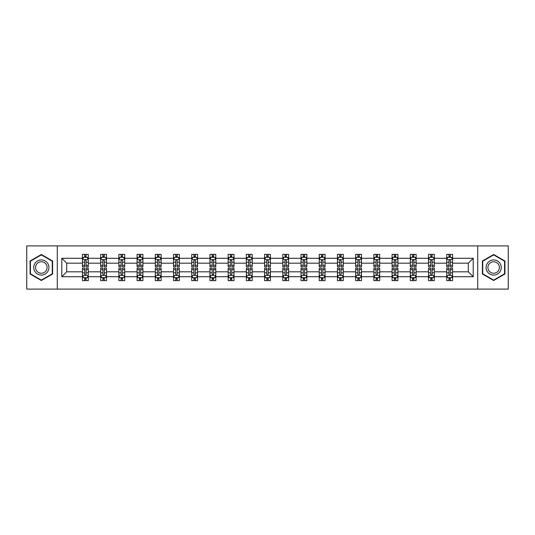 <?xml version="1.0" encoding="UTF-8"?>
<svg xmlns="http://www.w3.org/2000/svg" width="535" height="535" viewBox="0 0 535 535"><rect width="100%" height="100%" fill="white"/><g stroke="black" fill="none" stroke-linecap="round" stroke-linejoin="round"><path stroke-width="0.8" d="M477.722 289.101L508.25 289.101L508.25 245.899L477.722 245.899L477.722 289.101L57.278 289.101L57.278 245.899L26.75 245.899L26.75 289.101L57.278 289.101M452.556 276.722L452.556 271.82L468.319 271.82L473.221 276.722L452.556 276.722L452.556 280.634L450.336 280.634L450.336 277.658M477.722 245.899L57.278 245.899M446.718 276.722L434.346 276.722L434.346 271.82L446.718 271.82L446.718 280.634L452.556 280.634L452.556 277.518L451.46 277.518M434.346 276.722L434.346 280.634L432.126 280.634L432.126 277.658M428.508 276.722L416.13 276.722L416.13 271.82L428.508 271.82L428.508 280.634L434.346 280.634L434.346 277.518L433.243 277.518M416.13 276.722L416.13 280.634L413.909 280.634L413.909 277.658M410.291 276.722L397.913 276.722L397.913 271.82L410.291 271.82L410.291 280.634L416.13 280.634L416.13 277.518L415.033 277.518M397.913 276.722L397.913 280.634L395.699 280.634L395.699 277.658M392.081 276.722L379.703 276.722L379.703 271.82L392.081 271.82L392.081 280.634L397.913 280.634L397.913 277.518L396.816 277.518M379.703 276.722L379.703 280.634L377.483 280.634L377.483 277.658M373.865 276.722L361.486 276.722L361.486 271.82L373.865 271.82L373.865 280.634L379.703 280.634L379.703 277.518L378.606 277.518M361.486 276.722L361.486 280.634L359.273 280.634L359.273 277.658M355.648 276.722L343.276 276.722L343.276 271.82L355.648 271.82L355.648 280.634L361.486 280.634L361.486 277.518L360.389 277.518M343.276 276.722L343.276 280.634L341.056 280.634L341.056 277.658M337.438 276.722L325.059 276.722L325.059 271.82L337.438 271.82L337.438 280.634L343.276 280.634L343.276 277.518L342.179 277.518M325.059 276.722L325.059 280.634L322.839 280.634L322.839 277.658M319.221 276.722L306.849 276.722L306.849 271.82L319.221 271.82L319.221 280.634L325.059 280.634L325.059 277.518L323.963 277.518M306.849 276.722L306.849 280.634L304.629 280.634L304.629 277.658M301.011 276.722L288.632 276.722L288.632 271.82L301.011 271.82L301.011 280.634L306.849 280.634L306.849 277.518L305.746 277.518M288.632 276.722L288.632 280.634L286.412 280.634L286.412 277.658M282.794 276.722L270.416 276.722L270.416 271.82L282.794 271.82L282.794 280.634L288.632 280.634L288.632 277.518L287.536 277.518M270.416 276.722L270.416 280.634L268.202 280.634L268.202 277.658M264.584 276.722L252.206 276.722L252.206 271.82L264.584 271.82L264.584 280.634L270.416 280.634L270.416 277.518L269.319 277.518M252.206 276.722L252.206 280.634L249.985 280.634L249.985 277.658M246.367 276.722L233.989 276.722L233.989 271.82L246.367 271.82L246.367 280.634L252.206 280.634L252.206 277.518L251.109 277.518M233.989 276.722L233.989 280.634L231.775 280.634L231.775 277.658M228.151 276.722L215.779 276.722L215.779 271.82L228.151 271.82L228.151 280.634L233.989 280.634L233.989 277.518L232.892 277.518M215.779 276.722L215.779 280.634L213.559 280.634L213.559 277.658M209.941 276.722L197.562 276.722L197.562 271.82L209.941 271.82L209.941 280.634L215.779 280.634L215.779 277.518L214.682 277.518M197.562 276.722L197.562 280.634L195.342 280.634L195.342 277.658M191.724 276.722L179.352 276.722L179.352 271.82L191.724 271.82L191.724 280.634L197.562 280.634L197.562 277.518L196.465 277.518M179.352 276.722L179.352 280.634L177.132 280.634L177.132 277.658M173.514 276.722L161.135 276.722L161.135 271.82L173.514 271.82L173.514 280.634L179.352 280.634L179.352 277.518L178.255 277.518M161.135 276.722L161.135 280.634L158.915 280.634L158.915 277.658M155.297 276.722L142.919 276.722L142.919 271.82L155.297 271.82L155.297 280.634L161.135 280.634L161.135 277.518L160.039 277.518M142.919 276.722L142.919 280.634L140.705 280.634L140.705 277.658M137.087 276.722L124.708 276.722L124.708 271.82L137.087 271.82L137.087 280.634L142.919 280.634L142.919 277.518L141.822 277.518M124.708 276.722L124.708 280.634L122.488 280.634L122.488 277.658M118.87 276.722L106.492 276.722L106.492 271.82L118.87 271.82L118.87 280.634L124.708 280.634L124.708 277.518L123.612 277.518M106.492 276.722L106.492 280.634L104.278 280.634L104.278 277.658M100.654 276.722L88.282 276.722L88.282 271.82L100.654 271.82L100.654 280.634L106.492 280.634L106.492 277.518L105.395 277.518M88.282 276.722L88.282 280.634L86.061 280.634L86.061 277.658M82.444 276.722L61.779 276.722L61.779 258.278L82.444 258.278L82.444 263.18L66.681 263.18L66.681 271.82L82.444 271.82L82.444 280.634L88.282 280.634L88.282 277.518L87.185 277.518M83.54 257.482L82.444 257.482L82.444 254.366L82.444 258.278M84.664 257.342L84.664 254.366L82.444 254.366L88.282 254.366L88.282 258.278L100.654 258.278L100.654 254.366L106.492 254.366L106.492 258.278L118.87 258.278L118.87 254.366L124.708 254.366L124.708 258.278L137.087 258.278L137.087 254.366L142.919 254.366L142.919 258.278L155.297 258.278L155.297 254.366L161.135 254.366L161.135 258.278L173.514 258.278L173.514 254.366L179.352 254.366L179.352 258.278L191.724 258.278L191.724 254.366L197.562 254.366L197.562 258.278L209.941 258.278L209.941 254.366L215.779 254.366L215.779 258.278L228.151 258.278L228.151 254.366L233.989 254.366L233.989 258.278L246.367 258.278L246.367 254.366L252.206 254.366L252.206 258.278L264.584 258.278L264.584 254.366L270.416 254.366L270.416 258.278L282.794 258.278L282.794 254.366L288.632 254.366L288.632 258.278L301.011 258.278L301.011 254.366L306.849 254.366L306.849 258.278L319.221 258.278L319.221 254.366L325.059 254.366L325.059 258.278L337.438 258.278L337.438 254.366L343.276 254.366L343.276 258.278L355.648 258.278L355.648 254.366L361.486 254.366L361.486 258.278L373.865 258.278L373.865 254.366L379.703 254.366L379.703 258.278L392.081 258.278L392.081 254.366L397.913 254.366L397.913 258.278L410.291 258.278L410.291 254.366L416.13 254.366L416.13 258.278L428.508 258.278L428.508 254.366L434.346 254.366L434.346 258.278L446.718 258.278L446.718 254.366L452.556 254.366L452.556 258.278L473.221 258.278L473.221 276.722M446.718 258.278L446.718 263.18L434.346 263.18L434.346 258.278M428.508 258.278L428.508 263.18L416.13 263.18L416.13 258.278M410.291 258.278L410.291 263.18L397.913 263.18L397.913 258.278M392.081 258.278L392.081 263.18L379.703 263.18L379.703 258.278M373.865 258.278L373.865 263.18L361.486 263.18L361.486 258.278M355.648 258.278L355.648 263.18L343.276 263.18L343.276 258.278M337.438 258.278L337.438 263.18L325.059 263.18L325.059 258.278M319.221 258.278L319.221 263.18L306.849 263.18L306.849 258.278M301.011 258.278L301.011 263.18L288.632 263.18L288.632 258.278M282.794 258.278L282.794 263.18L270.416 263.18L270.416 258.278M264.584 258.278L264.584 263.18L252.206 263.18L252.206 258.278M246.367 258.278L246.367 263.18L233.989 263.18L233.989 258.278M228.151 258.278L228.151 263.18L215.779 263.18L215.779 258.278M209.941 258.278L209.941 263.18L197.562 263.18L197.562 258.278M191.724 258.278L191.724 263.18L179.352 263.18L179.352 258.278M173.514 258.278L173.514 263.18L161.135 263.18L161.135 258.278M155.297 258.278L155.297 263.18L142.919 263.18L142.919 258.278M137.087 258.278L137.087 263.18L124.708 263.18L124.708 258.278M118.87 258.278L118.87 263.18L106.492 263.18L106.492 258.278M100.654 258.278L100.654 263.18L88.282 263.18L88.282 258.278M61.779 258.278L66.681 263.18M468.319 271.82L468.319 263.18L452.556 263.18L452.556 258.278M448.939 257.281L450.336 257.281M430.722 257.281L432.126 257.281M412.512 257.281L413.909 257.281M394.295 257.281L395.699 257.281M376.085 257.281L377.483 257.281M357.868 257.281L359.273 257.281M339.658 257.281L341.056 257.281M321.441 257.281L322.839 257.281M303.225 257.281L304.629 257.281M285.015 257.281L286.412 257.281M266.798 257.281L268.202 257.281M248.588 257.281L249.985 257.281M230.371 257.281L231.775 257.281M212.161 257.281L213.559 257.281M193.944 257.281L195.342 257.281M175.727 257.281L177.132 257.281M157.517 257.281L158.915 257.281M139.301 257.281L140.705 257.281M121.091 257.281L122.488 257.281M102.874 257.281L104.278 257.281M84.664 257.281L86.061 257.281M84.664 277.718L86.061 277.718M102.874 277.718L104.278 277.718M121.091 277.718L122.488 277.718M139.301 277.718L140.705 277.718M157.517 277.718L158.915 277.718M175.727 277.718L177.132 277.718M193.944 277.718L195.342 277.718M212.161 277.718L213.559 277.718M230.371 277.718L231.775 277.718M248.588 277.718L249.985 277.718M266.798 277.718L268.202 277.718M285.015 277.718L286.412 277.718M303.225 277.718L304.629 277.718M321.441 277.718L322.839 277.718M339.658 277.718L341.056 277.718M357.868 277.718L359.273 277.718M376.085 277.718L377.483 277.718M394.295 277.718L395.699 277.718M412.512 277.718L413.909 277.718M430.722 277.718L432.126 277.718M448.939 277.718L450.336 277.718M66.681 271.82L61.779 276.722M473.221 258.278L468.319 263.18M52.611 260.993L41.342 254.493L30.08 260.993L30.08 274.007L41.342 280.507L52.611 274.007L52.611 260.993M482.389 260.993L482.389 274.007L493.658 280.507L504.92 274.007L504.92 260.993L493.658 254.493L482.389 260.993M86.061 255.884L84.664 255.884M82.444 265.333L82.444 266.798L84.664 266.798L84.664 265.333L82.444 265.333L82.444 263.18M88.282 263.18L88.282 266.798L86.061 266.798L86.061 260.552C85.593 259.656 85.125 259.656 84.664 260.552L84.664 265.333M87.185 257.482L88.282 257.482L88.282 254.366L86.061 254.366L86.061 257.342M88.282 259.676L87.111 257.342L83.607 257.342L82.444 259.676M84.664 279.116L86.061 279.116M88.282 269.667L88.282 268.202L86.061 268.202L86.061 269.667L88.282 269.667L88.282 271.82M82.444 271.82L82.444 268.202L84.664 268.202L84.664 274.448C85.125 275.344 85.593 275.344 86.061 274.448L86.061 269.667M83.54 277.518L82.444 277.518L82.444 280.634L84.664 280.634L84.664 277.658M82.444 275.324L83.607 277.658L87.111 277.658L88.282 275.324M104.278 255.884L102.874 255.884M101.757 257.482L100.654 257.482L100.654 254.366L102.874 254.366L102.874 257.342M100.654 265.333L100.654 266.798L102.874 266.798L102.874 265.333L100.654 265.333L100.654 263.18M106.492 263.18L106.492 266.798L104.278 266.798L104.278 260.552C103.81 259.656 103.342 259.656 102.874 260.552L102.874 265.333M105.395 257.482L106.492 257.482L106.492 254.366L104.278 254.366L104.278 257.342M106.492 259.676L105.328 257.342L101.824 257.342L100.654 259.676M122.488 255.884L121.091 255.884M119.967 257.482L118.87 257.482L118.87 254.366L121.091 254.366L121.091 257.342M118.87 265.333L118.87 266.798L121.091 266.798L121.091 265.333L118.87 265.333L118.87 263.18M124.708 263.18L124.708 266.798L122.488 266.798L122.488 260.552C122.02 259.656 121.559 259.656 121.091 260.552L121.091 265.333M123.612 257.482L124.708 257.482L124.708 254.366L122.488 254.366L122.488 257.342M124.708 259.676L123.538 257.342L120.041 257.342L118.87 259.676M102.874 279.116L104.278 279.116M106.492 269.667L106.492 268.202L104.278 268.202L104.278 269.667L106.492 269.667L106.492 271.82M100.654 271.82L100.654 268.202L102.874 268.202L102.874 274.448C103.342 275.344 103.81 275.344 104.278 274.448L104.278 269.667M101.757 277.518L100.654 277.518L100.654 280.634L102.874 280.634L102.874 277.658M100.654 275.324L101.824 277.658L105.328 277.658L106.492 275.324M121.091 279.116L122.488 279.116M124.708 269.667L124.708 268.202L122.488 268.202L122.488 269.667L124.708 269.667L124.708 271.82M118.87 271.82L118.87 268.202L121.091 268.202L121.091 274.448C121.552 275.344 122.02 275.344 122.488 274.448L122.488 269.667M119.967 277.518L118.87 277.518L118.87 280.634L121.091 280.634L121.091 277.658M118.87 275.324L120.041 277.658L123.538 277.658L124.708 275.324M34.775 263.708A7.59 7.59 0 0 0 37.55 274.074A7.59 7.59 0 0 0 47.916 271.292A7.59 7.59 0 0 0 45.141 260.926A7.59 7.59 0 0 0 34.775 263.708M36.367 264.624A5.745 5.745 0 0 0 38.473 272.475A5.745 5.745 0 0 0 46.318 270.376A5.745 5.745 0 0 0 44.218 262.524A5.745 5.745 0 0 0 36.367 264.624M52.263 261.2L52.263 273.8L41.342 280.106L30.428 273.8L30.428 261.2L41.342 254.894L52.263 261.2M487.084 263.708A7.59 7.59 0 0 0 489.859 274.074A7.59 7.59 0 0 0 500.225 271.292A7.59 7.59 0 0 0 497.45 260.926A7.59 7.59 0 0 0 487.084 263.708M488.682 264.624A5.745 5.745 0 0 0 490.782 272.475A5.745 5.745 0 0 0 498.633 270.376A5.745 5.745 0 0 0 496.527 262.524A5.745 5.745 0 0 0 488.682 264.624M504.572 261.2L504.572 273.8L493.658 280.106L482.737 273.8L482.737 261.2L493.658 254.894L504.572 261.2M140.705 255.884L139.301 255.884M138.184 257.482L137.087 257.482L137.087 254.366L139.301 254.366L139.301 257.342M137.087 265.333L137.087 266.798L139.301 266.798L139.301 265.333L137.087 265.333L137.087 263.18M142.919 263.18L142.919 266.798L140.705 266.798L140.705 260.552C140.237 259.656 139.769 259.656 139.301 260.552L139.301 265.333M141.822 257.482L142.919 257.482L142.919 254.366L140.705 254.366L140.705 257.342M142.919 259.676L141.755 257.342L138.251 257.342L137.087 259.676M139.301 279.116L140.705 279.116M142.919 269.667L142.919 268.202L140.705 268.202L140.705 269.667L142.919 269.667L142.919 271.82M137.087 271.82L137.087 268.202L139.301 268.202L139.301 274.448C139.769 275.344 140.237 275.344 140.705 274.448L140.705 269.667M138.184 277.518L137.087 277.518L137.087 280.634L139.301 280.634L139.301 277.658M137.087 275.324L138.251 277.658L141.755 277.658L142.919 275.324M158.915 255.884L157.517 255.884M156.394 257.482L155.297 257.482L155.297 254.366L157.517 254.366L157.517 257.342M155.297 265.333L155.297 266.798L157.517 266.798L157.517 265.333L155.297 265.333L155.297 263.18M161.135 263.18L161.135 266.798L158.915 266.798L158.915 260.552C158.454 259.656 157.986 259.656 157.517 260.552L157.517 265.333M160.039 257.482L161.135 257.482L161.135 254.366L158.915 254.366L158.915 257.342M161.135 259.676L159.965 257.342L156.467 257.342L155.297 259.676M157.517 279.116L158.915 279.116M161.135 269.667L161.135 268.202L158.915 268.202L158.915 269.667L161.135 269.667L161.135 271.82M155.297 271.82L155.297 268.202L157.517 268.202L157.517 274.448C157.986 275.344 158.447 275.344 158.915 274.448L158.915 269.667M156.394 277.518L155.297 277.518L155.297 280.634L157.517 280.634L157.517 277.658M155.297 275.324L156.467 277.658L159.965 277.658L161.135 275.324M177.132 255.884L175.727 255.884M174.611 257.482L173.514 257.482L173.514 254.366L175.727 254.366L175.727 257.342M173.514 265.333L173.514 266.798L175.727 266.798L175.727 265.333L173.514 265.333L173.514 263.18M179.352 263.18L179.352 266.798L177.132 266.798L177.132 260.552C176.664 259.656 176.196 259.656 175.727 260.552L175.727 265.333M178.255 257.482L179.352 257.482L179.352 254.366L177.132 254.366L177.132 257.342M179.352 259.676L178.182 257.342L174.677 257.342L173.514 259.676M175.727 279.116L177.132 279.116M179.352 269.667L179.352 268.202L177.132 268.202L177.132 269.667L179.352 269.667L179.352 271.82M173.514 271.82L173.514 268.202L175.727 268.202L175.727 274.448C176.196 275.344 176.664 275.344 177.132 274.448L177.132 269.667M174.611 277.518L173.514 277.518L173.514 280.634L175.727 280.634L175.727 277.658M173.514 275.324L174.677 277.658L178.182 277.658L179.352 275.324M195.342 255.884L193.944 255.884M192.821 257.482L191.724 257.482L191.724 254.366L193.944 254.366L193.944 257.342M191.724 265.333L191.724 266.798L193.944 266.798L193.944 265.333L191.724 265.333L191.724 263.18M197.562 263.18L197.562 266.798L195.342 266.798L195.342 260.552C194.88 259.656 194.412 259.656 193.944 260.552L193.944 265.333M196.465 257.482L197.562 257.482L197.562 254.366L195.342 254.366L195.342 257.342M197.562 259.676L196.398 257.342L192.894 257.342L191.724 259.676M193.944 279.116L195.342 279.116M197.562 269.667L197.562 268.202L195.342 268.202L195.342 269.667L197.562 269.667L197.562 271.82M191.724 271.82L191.724 268.202L193.944 268.202L193.944 274.448C194.412 275.344 194.88 275.344 195.342 274.448L195.342 269.667M192.821 277.518L191.724 277.518L191.724 280.634L193.944 280.634L193.944 277.658M191.724 275.324L192.894 277.658L196.398 277.658L197.562 275.324M213.559 255.884L212.161 255.884M211.037 257.482L209.941 257.482L209.941 254.366L212.161 254.366L212.161 257.342M209.941 265.333L209.941 266.798L212.161 266.798L212.161 265.333L209.941 265.333L209.941 263.18M215.779 263.18L215.779 266.798L213.559 266.798L213.559 260.552C213.09 259.656 212.622 259.656 212.161 260.552L212.161 265.333M214.682 257.482L215.779 257.482L215.779 254.366L213.559 254.366L213.559 257.342M215.779 259.676L214.609 257.342L211.104 257.342L209.941 259.676M212.161 279.116L213.559 279.116M215.779 269.667L215.779 268.202L213.559 268.202L213.559 269.667L215.779 269.667L215.779 271.82M209.941 271.82L209.941 268.202L212.161 268.202L212.161 274.448C212.622 275.344 213.09 275.344 213.559 274.448L213.559 269.667M211.037 277.518L209.941 277.518L209.941 280.634L212.161 280.634L212.161 277.658M209.941 275.324L211.104 277.658L214.609 277.658L215.779 275.324M231.775 255.884L230.371 255.884M229.254 257.482L228.151 257.482L228.151 254.366L230.371 254.366L230.371 257.342M228.151 265.333L228.151 266.798L230.371 266.798L230.371 265.333L228.151 265.333L228.151 263.18M233.989 263.18L233.989 266.798L231.775 266.798L231.775 260.552C231.307 259.656 230.839 259.656 230.371 260.552L230.371 265.333M232.892 257.482L233.989 257.482L233.989 254.366L231.775 254.366L231.775 257.342M233.989 259.676L232.825 257.342L229.321 257.342L228.151 259.676M230.371 279.116L231.775 279.116M233.989 269.667L233.989 268.202L231.775 268.202L231.775 269.667L233.989 269.667L233.989 271.82M228.151 271.82L228.151 268.202L230.371 268.202L230.371 274.448C230.839 275.344 231.307 275.344 231.775 274.448L231.775 269.667M229.254 277.518L228.151 277.518L228.151 280.634L230.371 280.634L230.371 277.658M228.151 275.324L229.321 277.658L232.825 277.658L233.989 275.324M249.985 255.884L248.588 255.884M247.464 257.482L246.367 257.482L246.367 254.366L248.588 254.366L248.588 257.342M246.367 265.333L246.367 266.798L248.588 266.798L248.588 265.333L246.367 265.333L246.367 263.18M252.206 263.18L252.206 266.798L249.985 266.798L249.985 260.552C249.517 259.656 249.056 259.656 248.588 260.552L248.588 265.333M251.109 257.482L252.206 257.482L252.206 254.366L249.985 254.366L249.985 257.342M252.206 259.676L251.035 257.342L247.538 257.342L246.367 259.676M248.588 279.116L249.985 279.116M252.206 269.667L252.206 268.202L249.985 268.202L249.985 269.667L252.206 269.667L252.206 271.82M246.367 271.82L246.367 268.202L248.588 268.202L248.588 274.448C249.049 275.344 249.517 275.344 249.985 274.448L249.985 269.667M247.464 277.518L246.367 277.518L246.367 280.634L248.588 280.634L248.588 277.658M246.367 275.324L247.538 277.658L251.035 277.658L252.206 275.324M268.202 255.884L266.798 255.884M265.681 257.482L264.584 257.482L264.584 254.366L266.798 254.366L266.798 257.342M264.584 265.333L264.584 266.798L266.798 266.798L266.798 265.333L264.584 265.333L264.584 263.18M270.416 263.18L270.416 266.798L268.202 266.798L268.202 260.552C267.734 259.656 267.266 259.656 266.798 260.552L266.798 265.333M269.319 257.482L270.416 257.482L270.416 254.366L268.202 254.366L268.202 257.342M270.416 259.676L269.252 257.342L265.748 257.342L264.584 259.676M266.798 279.116L268.202 279.116M270.416 269.667L270.416 268.202L268.202 268.202L268.202 269.667L270.416 269.667L270.416 271.82M264.584 271.82L264.584 268.202L266.798 268.202L266.798 274.448C267.266 275.344 267.734 275.344 268.202 274.448L268.202 269.667M265.681 277.518L264.584 277.518L264.584 280.634L266.798 280.634L266.798 277.658M264.584 275.324L265.748 277.658L269.252 277.658L270.416 275.324M286.412 255.884L285.015 255.884M283.891 257.482L282.794 257.482L282.794 254.366L285.015 254.366L285.015 257.342M282.794 265.333L282.794 266.798L285.015 266.798L285.015 265.333L282.794 265.333L282.794 263.18M288.632 263.18L288.632 266.798L286.412 266.798L286.412 260.552C285.951 259.656 285.483 259.656 285.015 260.552L285.015 265.333M287.536 257.482L288.632 257.482L288.632 254.366L286.412 254.366L286.412 257.342M288.632 259.676L287.462 257.342L283.965 257.342L282.794 259.676M285.015 279.116L286.412 279.116M288.632 269.667L288.632 268.202L286.412 268.202L286.412 269.667L288.632 269.667L288.632 271.82M282.794 271.82L282.794 268.202L285.015 268.202L285.015 274.448C285.483 275.344 285.944 275.344 286.412 274.448L286.412 269.667M283.891 277.518L282.794 277.518L282.794 280.634L285.015 280.634L285.015 277.658M282.794 275.324L283.965 277.658L287.462 277.658L288.632 275.324M304.629 255.884L303.225 255.884M302.108 257.482L301.011 257.482L301.011 254.366L303.225 254.366L303.225 257.342M301.011 265.333L301.011 266.798L303.225 266.798L303.225 265.333L301.011 265.333L301.011 263.18M306.849 263.18L306.849 266.798L304.629 266.798L304.629 260.552C304.161 259.656 303.693 259.656 303.225 260.552L303.225 265.333M305.746 257.482L306.849 257.482L306.849 254.366L304.629 254.366L304.629 257.342M306.849 259.676L305.679 257.342L302.175 257.342L301.011 259.676M303.225 279.116L304.629 279.116M306.849 269.667L306.849 268.202L304.629 268.202L304.629 269.667L306.849 269.667L306.849 271.82M301.011 271.82L301.011 268.202L303.225 268.202L303.225 274.448C303.693 275.344 304.161 275.344 304.629 274.448L304.629 269.667M302.108 277.518L301.011 277.518L301.011 280.634L303.225 280.634L303.225 277.658M301.011 275.324L302.175 277.658L305.679 277.658L306.849 275.324M322.839 255.884L321.441 255.884M320.318 257.482L319.221 257.482L319.221 254.366L321.441 254.366L321.441 257.342M319.221 265.333L319.221 266.798L321.441 266.798L321.441 265.333L319.221 265.333L319.221 263.18M325.059 263.18L325.059 266.798L322.839 266.798L322.839 260.552C322.378 259.656 321.909 259.656 321.441 260.552L321.441 265.333M323.963 257.482L325.059 257.482L325.059 254.366L322.839 254.366L322.839 257.342M325.059 259.676L323.896 257.342L320.391 257.342L319.221 259.676M321.441 279.116L322.839 279.116M325.059 269.667L325.059 268.202L322.839 268.202L322.839 269.667L325.059 269.667L325.059 271.82M319.221 271.82L319.221 268.202L321.441 268.202L321.441 274.448C321.909 275.344 322.378 275.344 322.839 274.448L322.839 269.667M320.318 277.518L319.221 277.518L319.221 280.634L321.441 280.634L321.441 277.658M319.221 275.324L320.391 277.658L323.896 277.658L325.059 275.324M341.056 255.884L339.658 255.884M338.535 257.482L337.438 257.482L337.438 254.366L339.658 254.366L339.658 257.342M337.438 265.333L337.438 266.798L339.658 266.798L339.658 265.333L337.438 265.333L337.438 263.18M343.276 263.18L343.276 266.798L341.056 266.798L341.056 260.552C340.588 259.656 340.12 259.656 339.658 260.552L339.658 265.333M342.179 257.482L343.276 257.482L343.276 254.366L341.056 254.366L341.056 257.342M343.276 259.676L342.106 257.342L338.601 257.342L337.438 259.676M339.658 279.116L341.056 279.116M343.276 269.667L343.276 268.202L341.056 268.202L341.056 269.667L343.276 269.667L343.276 271.82M337.438 271.82L337.438 268.202L339.658 268.202L339.658 274.448C340.12 275.344 340.588 275.344 341.056 274.448L341.056 269.667M338.535 277.518L337.438 277.518L337.438 280.634L339.658 280.634L339.658 277.658M337.438 275.324L338.601 277.658L342.106 277.658L343.276 275.324M359.273 255.884L357.868 255.884M356.745 257.482L355.648 257.482L355.648 254.366L357.868 254.366L357.868 257.342M355.648 265.333L355.648 266.798L357.868 266.798L357.868 265.333L355.648 265.333L355.648 263.18M361.486 263.18L361.486 266.798L359.273 266.798L359.273 260.552C358.804 259.656 358.336 259.656 357.868 260.552L357.868 265.333M360.389 257.482L361.486 257.482L361.486 254.366L359.273 254.366L359.273 257.342M361.486 259.676L360.322 257.342L356.818 257.342L355.648 259.676M357.868 279.116L359.273 279.116M361.486 269.667L361.486 268.202L359.273 268.202L359.273 269.667L361.486 269.667L361.486 271.82M355.648 271.82L355.648 268.202L357.868 268.202L357.868 274.448C358.336 275.344 358.804 275.344 359.273 274.448L359.273 269.667M356.745 277.518L355.648 277.518L355.648 280.634L357.868 280.634L357.868 277.658M355.648 275.324L356.818 277.658L360.322 277.658L361.486 275.324M377.483 255.884L376.085 255.884M374.961 257.482L373.865 257.482L373.865 254.366L376.085 254.366L376.085 257.342M373.865 265.333L373.865 266.798L376.085 266.798L376.085 265.333L373.865 265.333L373.865 263.18M379.703 263.18L379.703 266.798L377.483 266.798L377.483 260.552C377.014 259.656 376.553 259.656 376.085 260.552L376.085 265.333M378.606 257.482L379.703 257.482L379.703 254.366L377.483 254.366L377.483 257.342M379.703 259.676L378.533 257.342L375.035 257.342L373.865 259.676M376.085 279.116L377.483 279.116M379.703 269.667L379.703 268.202L377.483 268.202L377.483 269.667L379.703 269.667L379.703 271.82M373.865 271.82L373.865 268.202L376.085 268.202L376.085 274.448C376.546 275.344 377.014 275.344 377.483 274.448L377.483 269.667M374.961 277.518L373.865 277.518L373.865 280.634L376.085 280.634L376.085 277.658M373.865 275.324L375.035 277.658L378.533 277.658L379.703 275.324M395.699 255.884L394.295 255.884M393.178 257.482L392.081 257.482L392.081 254.366L394.295 254.366L394.295 257.342M392.081 265.333L392.081 266.798L394.295 266.798L394.295 265.333L392.081 265.333L392.081 263.18M397.913 263.18L397.913 266.798L395.699 266.798L395.699 260.552C395.231 259.656 394.763 259.656 394.295 260.552L394.295 265.333M396.816 257.482L397.913 257.482L397.913 254.366L395.699 254.366L395.699 257.342M397.913 259.676L396.749 257.342L393.245 257.342L392.081 259.676M394.295 279.116L395.699 279.116M397.913 269.667L397.913 268.202L395.699 268.202L395.699 269.667L397.913 269.667L397.913 271.82M392.081 271.82L392.081 268.202L394.295 268.202L394.295 274.448C394.763 275.344 395.231 275.344 395.699 274.448L395.699 269.667M393.178 277.518L392.081 277.518L392.081 280.634L394.295 280.634L394.295 277.658M392.081 275.324L393.245 277.658L396.749 277.658L397.913 275.324M413.909 255.884L412.512 255.884M411.388 257.482L410.291 257.482L410.291 254.366L412.512 254.366L412.512 257.342M410.291 265.333L410.291 266.798L412.512 266.798L412.512 265.333L410.291 265.333L410.291 263.18M416.13 263.18L416.13 266.798L413.909 266.798L413.909 260.552C413.448 259.656 412.98 259.656 412.512 260.552L412.512 265.333M415.033 257.482L416.13 257.482L416.13 254.366L413.909 254.366L413.909 257.342M416.13 259.676L414.959 257.342L411.462 257.342L410.291 259.676M412.512 279.116L413.909 279.116M416.13 269.667L416.13 268.202L413.909 268.202L413.909 269.667L416.13 269.667L416.13 271.82M410.291 271.82L410.291 268.202L412.512 268.202L412.512 274.448C412.98 275.344 413.441 275.344 413.909 274.448L413.909 269.667M411.388 277.518L410.291 277.518L410.291 280.634L412.512 280.634L412.512 277.658M410.291 275.324L411.462 277.658L414.959 277.658L416.13 275.324M432.126 255.884L430.722 255.884M429.605 257.482L428.508 257.482L428.508 254.366L430.722 254.366L430.722 257.342M428.508 265.333L428.508 266.798L430.722 266.798L430.722 265.333L428.508 265.333L428.508 263.18M434.346 263.18L434.346 266.798L432.126 266.798L432.126 260.552C431.658 259.656 431.19 259.656 430.722 260.552L430.722 265.333M433.243 257.482L434.346 257.482L434.346 254.366L432.126 254.366L432.126 257.342M434.346 259.676L433.176 257.342L429.672 257.342L428.508 259.676M430.722 279.116L432.126 279.116M434.346 269.667L434.346 268.202L432.126 268.202L432.126 269.667L434.346 269.667L434.346 271.82M428.508 271.82L428.508 268.202L430.722 268.202L430.722 274.448C431.19 275.344 431.658 275.344 432.126 274.448L432.126 269.667M429.605 277.518L428.508 277.518L428.508 280.634L430.722 280.634L430.722 277.658M428.508 275.324L429.672 277.658L433.176 277.658L434.346 275.324M450.336 255.884L448.939 255.884M447.815 257.482L446.718 257.482L446.718 254.366L448.939 254.366L448.939 257.342M446.718 265.333L446.718 266.798L448.939 266.798L448.939 265.333L446.718 265.333L446.718 263.18M452.556 263.18L452.556 266.798L450.336 266.798L450.336 260.552C449.875 259.656 449.407 259.656 448.939 260.552L448.939 265.333M451.46 257.482L452.556 257.482L452.556 254.366L450.336 254.366L450.336 257.342M452.556 259.676L451.393 257.342L447.889 257.342L446.718 259.676M448.939 279.116L450.336 279.116M452.556 269.667L452.556 268.202L450.336 268.202L450.336 269.667L452.556 269.667L452.556 271.82M446.718 271.82L446.718 268.202L448.939 268.202L448.939 274.448C449.407 275.344 449.875 275.344 450.336 274.448L450.336 269.667M447.815 277.518L446.718 277.518L446.718 280.634L448.939 280.634L448.939 277.658M446.718 275.324L447.889 277.658L451.393 277.658L452.556 275.324M88.248 259.622L82.47 259.622M88.282 265.333L86.061 265.333M84.664 262.203L82.444 262.203M88.282 262.203L86.061 262.203M86.061 256.626L84.664 256.626M82.47 275.378L88.248 275.378M82.444 269.667L84.664 269.667M86.061 272.796L88.282 272.796M82.444 272.796L84.664 272.796M84.664 278.374L86.061 278.374M106.465 259.622L100.687 259.622M106.492 265.333L104.278 265.333M102.874 262.203L100.654 262.203M106.492 262.203L104.278 262.203M104.278 256.626L102.874 256.626M124.682 259.622L118.897 259.622M124.708 265.333L122.488 265.333M121.091 262.203L118.87 262.203M124.708 262.203L122.488 262.203M122.488 256.626L121.091 256.626M100.687 275.378L106.465 275.378M100.654 269.667L102.874 269.667M104.278 272.796L106.492 272.796M100.654 272.796L102.874 272.796M102.874 278.374L104.278 278.374M118.897 275.378L124.682 275.378M118.87 269.667L121.091 269.667M122.488 272.796L124.708 272.796M118.87 272.796L121.091 272.796M121.091 278.374L122.488 278.374M142.892 259.622L137.114 259.622M142.919 265.333L140.705 265.333M139.301 262.203L137.087 262.203M142.919 262.203L140.705 262.203M140.705 256.626L139.301 256.626M137.114 275.378L142.892 275.378M137.087 269.667L139.301 269.667M140.705 272.796L142.919 272.796M137.087 272.796L139.301 272.796M139.301 278.374L140.705 278.374M161.109 259.622L155.324 259.622M161.135 265.333L158.915 265.333M157.517 262.203L155.297 262.203M161.135 262.203L158.915 262.203M158.915 256.626L157.517 256.626M155.324 275.378L161.109 275.378M155.297 269.667L157.517 269.667M158.915 272.796L161.135 272.796M155.297 272.796L157.517 272.796M157.517 278.374L158.915 278.374M179.319 259.622L173.541 259.622M179.352 265.333L177.132 265.333M175.727 262.203L173.514 262.203M179.352 262.203L177.132 262.203M177.132 256.626L175.727 256.626M173.541 275.378L179.319 275.378M173.514 269.667L175.727 269.667M177.132 272.796L179.352 272.796M173.514 272.796L175.727 272.796M175.727 278.374L177.132 278.374M197.535 259.622L191.757 259.622M197.562 265.333L195.342 265.333M193.944 262.203L191.724 262.203M197.562 262.203L195.342 262.203M195.342 256.626L193.944 256.626M191.757 275.378L197.535 275.378M191.724 269.667L193.944 269.667M195.342 272.796L197.562 272.796M191.724 272.796L193.944 272.796M193.944 278.374L195.342 278.374M215.745 259.622L209.967 259.622M215.779 265.333L213.559 265.333M212.161 262.203L209.941 262.203M215.779 262.203L213.559 262.203M213.559 256.626L212.161 256.626M209.967 275.378L215.745 275.378M209.941 269.667L212.161 269.667M213.559 272.796L215.779 272.796M209.941 272.796L212.161 272.796M212.161 278.374L213.559 278.374M233.962 259.622L228.184 259.622M233.989 265.333L231.775 265.333M230.371 262.203L228.151 262.203M233.989 262.203L231.775 262.203M231.775 256.626L230.371 256.626M228.184 275.378L233.962 275.378M228.151 269.667L230.371 269.667M231.775 272.796L233.989 272.796M228.151 272.796L230.371 272.796M230.371 278.374L231.775 278.374M252.179 259.622L246.394 259.622M252.206 265.333L249.985 265.333M248.588 262.203L246.367 262.203M252.206 262.203L249.985 262.203M249.985 256.626L248.588 256.626M246.394 275.378L252.179 275.378M246.367 269.667L248.588 269.667M249.985 272.796L252.206 272.796M246.367 272.796L248.588 272.796M248.588 278.374L249.985 278.374M270.389 259.622L264.611 259.622M270.416 265.333L268.202 265.333M266.798 262.203L264.584 262.203M270.416 262.203L268.202 262.203M268.202 256.626L266.798 256.626M264.611 275.378L270.389 275.378M264.584 269.667L266.798 269.667M268.202 272.796L270.416 272.796M264.584 272.796L266.798 272.796M266.798 278.374L268.202 278.374M288.606 259.622L282.821 259.622M288.632 265.333L286.412 265.333M285.015 262.203L282.794 262.203M288.632 262.203L286.412 262.203M286.412 256.626L285.015 256.626M282.821 275.378L288.606 275.378M282.794 269.667L285.015 269.667M286.412 272.796L288.632 272.796M282.794 272.796L285.015 272.796M285.015 278.374L286.412 278.374M306.816 259.622L301.038 259.622M306.849 265.333L304.629 265.333M303.225 262.203L301.011 262.203M306.849 262.203L304.629 262.203M304.629 256.626L303.225 256.626M301.038 275.378L306.816 275.378M301.011 269.667L303.225 269.667M304.629 272.796L306.849 272.796M301.011 272.796L303.225 272.796M303.225 278.374L304.629 278.374M325.033 259.622L319.255 259.622M325.059 265.333L322.839 265.333M321.441 262.203L319.221 262.203M325.059 262.203L322.839 262.203M322.839 256.626L321.441 256.626M319.255 275.378L325.033 275.378M319.221 269.667L321.441 269.667M322.839 272.796L325.059 272.796M319.221 272.796L321.441 272.796M321.441 278.374L322.839 278.374M343.243 259.622L337.465 259.622M343.276 265.333L341.056 265.333M339.658 262.203L337.438 262.203M343.276 262.203L341.056 262.203M341.056 256.626L339.658 256.626M337.465 275.378L343.243 275.378M337.438 269.667L339.658 269.667M341.056 272.796L343.276 272.796M337.438 272.796L339.658 272.796M339.658 278.374L341.056 278.374M361.459 259.622L355.681 259.622M361.486 265.333L359.273 265.333M357.868 262.203L355.648 262.203M361.486 262.203L359.273 262.203M359.273 256.626L357.868 256.626M355.681 275.378L361.459 275.378M355.648 269.667L357.868 269.667M359.273 272.796L361.486 272.796M355.648 272.796L357.868 272.796M357.868 278.374L359.273 278.374M379.676 259.622L373.891 259.622M379.703 265.333L377.483 265.333M376.085 262.203L373.865 262.203M379.703 262.203L377.483 262.203M377.483 256.626L376.085 256.626M373.891 275.378L379.676 275.378M373.865 269.667L376.085 269.667M377.483 272.796L379.703 272.796M373.865 272.796L376.085 272.796M376.085 278.374L377.483 278.374M397.886 259.622L392.108 259.622M397.913 265.333L395.699 265.333M394.295 262.203L392.081 262.203M397.913 262.203L395.699 262.203M395.699 256.626L394.295 256.626M392.108 275.378L397.886 275.378M392.081 269.667L394.295 269.667M395.699 272.796L397.913 272.796M392.081 272.796L394.295 272.796M394.295 278.374L395.699 278.374M416.103 259.622L410.318 259.622M416.13 265.333L413.909 265.333M412.512 262.203L410.291 262.203M416.13 262.203L413.909 262.203M413.909 256.626L412.512 256.626M410.318 275.378L416.103 275.378M410.291 269.667L412.512 269.667M413.909 272.796L416.13 272.796M410.291 272.796L412.512 272.796M412.512 278.374L413.909 278.374M434.313 259.622L428.535 259.622M434.346 265.333L432.126 265.333M430.722 262.203L428.508 262.203M434.346 262.203L432.126 262.203M432.126 256.626L430.722 256.626M428.535 275.378L434.313 275.378M428.508 269.667L430.722 269.667M432.126 272.796L434.346 272.796M428.508 272.796L430.722 272.796M430.722 278.374L432.126 278.374M452.53 259.622L446.752 259.622M452.556 265.333L450.336 265.333M448.939 262.203L446.718 262.203M452.556 262.203L450.336 262.203M450.336 256.626L448.939 256.626M446.752 275.378L452.53 275.378M446.718 269.667L448.939 269.667M450.336 272.796L452.556 272.796M446.718 272.796L448.939 272.796M448.939 278.374L450.336 278.374"/></g></svg>
